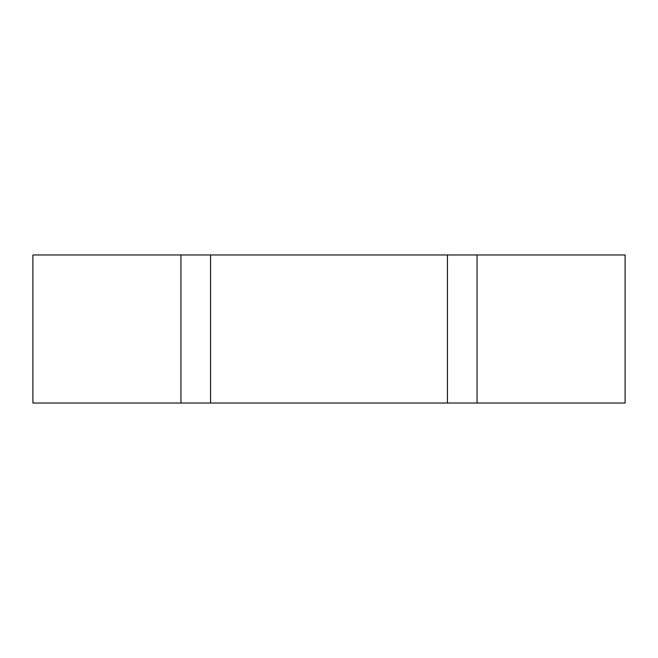 <?xml version="1.0" encoding="UTF-8"?>
<svg xmlns="http://www.w3.org/2000/svg" width="658" height="658" viewBox="0 0 658 658"><rect width="100%" height="100%" fill="white"/><g stroke="black" fill="none" stroke-linecap="round" stroke-linejoin="round"><path stroke-width="0.99" d="M477.05 254.975L625.1 254.975L625.1 403.025L477.05 403.025L477.05 254.975L447.44 254.975L447.44 403.025L210.56 403.025L210.56 254.975L32.9 254.975L32.9 403.025L180.95 403.025L180.95 254.975M210.56 254.975L447.44 254.975M180.95 403.025L210.56 403.025M447.44 403.025L477.05 403.025"/></g></svg>
